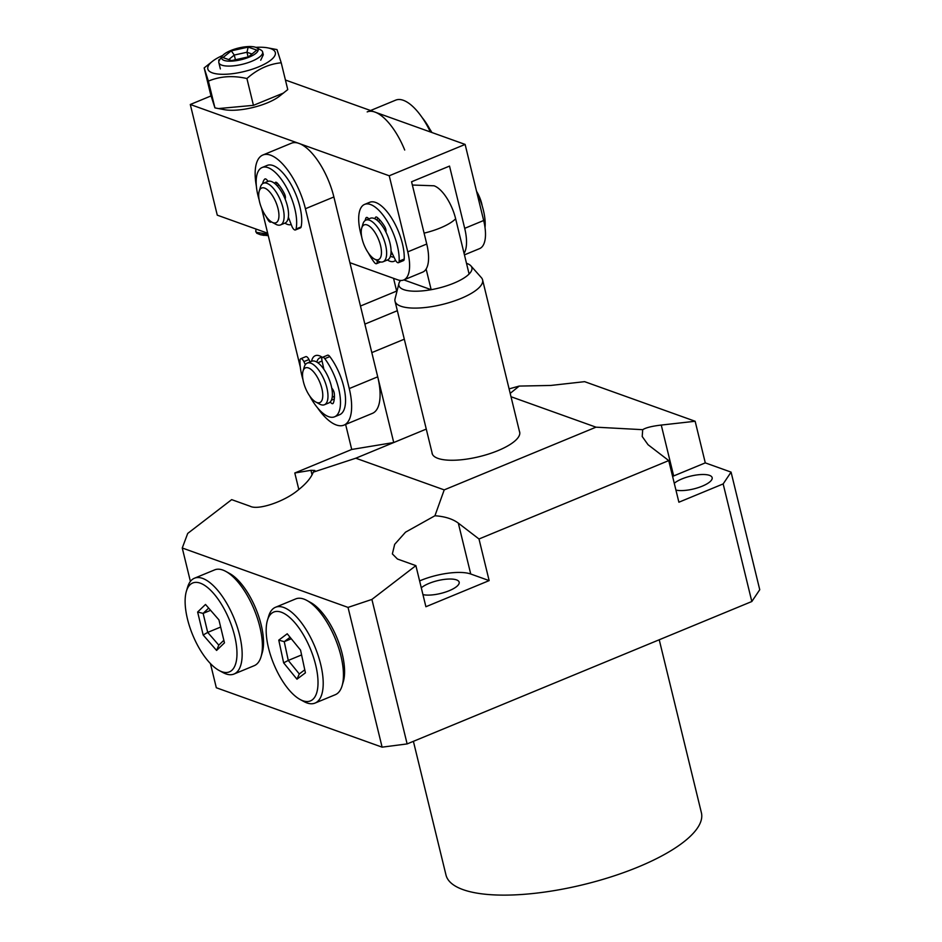 <?xml version="1.0" encoding="UTF-8"?>
<svg xmlns="http://www.w3.org/2000/svg" width="942" height="942" viewBox="0 0 942 942"><rect width="100%" height="100%" fill="white"/><g stroke="black" fill="none" stroke-linecap="round" stroke-linejoin="round"><path stroke-width="1.41" d="M298.826 489.522L294.799 472.99L310.954 470.317L314.84 470.458L313.262 472.154C311.084 477.924 305.938 483.976 297.837 490.299C284.154 501.745 257.896 510.505 250.101 506.231L231.673 499.637L187.705 533.431L182.253 547.997L348.034 607.402L382.111 747.159L216.319 687.754L210.419 663.545M674.272 483.281A20.653 6.582 166.3 0 1 681.961 478.913A20.653 6.582 166.3 0 1 712.152 477.653A20.653 6.582 166.3 0 1 702.214 486.178A20.653 6.582 166.3 0 1 675.932 490.087M421.286 587.808A20.653 6.582 166.3 0 1 428.963 583.439A20.653 6.582 166.3 0 1 459.166 582.18A20.653 6.582 166.3 0 1 449.228 590.693A20.653 6.582 166.3 0 1 422.946 594.614M519.383 431.177A45.063 14.354 166.3 0 1 519.678 432.025A45.063 14.354 166.3 0 1 498 450.617A45.063 14.354 166.3 0 1 432.107 453.373A45.063 14.354 166.3 0 1 431.978 452.478M659.235 639.771L701.401 812.758A131.444 41.884 166.3 0 1 638.17 866.993A131.444 41.884 166.3 0 1 445.99 875.024L413.397 741.33M313.262 472.154L355.793 458.212L444.212 489.887L434.933 515.757C444.824 516.44 452.619 518.901 458.318 523.116L478.995 538.989L489.145 580.602L425.902 606.73L415.881 565.636L371.902 599.43L407.132 743.921L751.822 601.514L723.162 483.917L731.074 472.119L705.287 462.875L695.149 421.262L661.26 425.066L673.671 475.945L705.287 462.875M478.995 538.989L668.738 460.591L678.888 502.216L723.162 483.917M444.212 489.887L596.003 427.173L642.703 429.682L642.208 436.523L648.061 444.73L668.738 460.591M510.187 393.379L519.207 386.079L509.092 388.881M294.799 472.99L351.719 449.464L345.62 424.43M731.074 472.119L759.747 589.716L751.822 601.514M407.132 743.921L382.111 747.159M519.207 386.079L550.74 385.455L584.629 381.663L695.149 421.262M182.253 547.997L190.402 581.414M434.933 515.757L405.519 532.183L394.674 544.346L392.367 553.92L397.453 559.03L415.881 565.636M348.034 607.402L371.902 599.43M596.003 427.173L511 396.723M642.703 429.682C645.859 427.668 652.052 426.137 661.26 425.066M355.793 458.212L426.267 429.093M404.306 339.191L371.819 352.614L393.732 442.528L351.719 449.464M364.872 324.107L397.347 310.695M397.053 290.925L360.468 306.032M673.671 475.945A37.55 11.963 -13.7 0 0 672.588 476.393M489.145 580.602L470.729 574.008A37.55 11.963 -13.7 0 0 419.602 580.92M186.386 591.246L187.623 587.113A51.822 21.36 67.6 0 1 194.417 578.235L214.658 569.875A51.822 21.36 67.6 0 1 225.739 571.37L229.53 573.431A48.066 19.817 67.6 0 1 263.407 646.118A48.066 19.817 67.6 0 1 262.265 652.665L261.028 656.798A51.822 21.36 67.6 0 1 254.234 665.676L234.005 674.036A51.822 21.36 67.6 0 1 222.924 672.541L219.133 670.492A48.066 19.817 67.6 0 1 185.244 597.793A48.066 19.817 67.6 0 1 186.386 591.246A48.066 19.817 67.6 0 1 216.389 596.875A48.066 19.817 67.6 0 1 236.854 657.092A48.066 19.817 67.6 0 1 219.133 670.492M225.739 571.37A51.822 21.36 67.6 0 1 262.265 649.744A51.822 21.36 67.6 0 1 261.028 656.798M194.417 578.235A51.822 21.36 67.6 0 1 226.174 602.385A51.822 21.36 67.6 0 1 242.023 658.105A51.822 21.36 67.6 0 1 234.005 674.036M205.509 604.458L218.921 619.871L224.467 642.856L216.589 650.439L203.178 635.014L197.632 612.029L205.509 604.458M197.632 612.029L203.131 613.395L208.665 608.073M203.178 635.014L207.699 632.4L203.131 613.395L210.608 610.31M216.589 650.439L218.791 645.14L207.699 632.4L220.652 627.054M223.843 640.277L218.791 645.14M267.446 620.283L268.682 616.15A51.822 21.36 67.6 0 1 275.464 607.284L295.706 598.912A51.822 21.36 67.6 0 1 306.786 600.407L310.577 602.468A48.066 19.817 67.6 0 1 344.277 676.957A48.066 19.817 67.6 0 1 343.312 681.702L342.076 685.847A51.822 21.36 67.6 0 1 335.293 694.713L315.052 703.073A51.822 21.36 67.6 0 1 303.972 701.59L300.18 699.529A48.066 19.817 67.6 0 1 266.48 625.041A48.066 19.817 67.6 0 1 267.446 620.283A48.066 19.817 67.6 0 1 298.119 626.819A48.066 19.817 67.6 0 1 317.713 687.931A48.066 19.817 67.6 0 1 300.18 699.529M306.786 600.407A51.822 21.36 67.6 0 1 343.123 680.725A51.822 21.36 67.6 0 1 342.076 685.847M275.464 607.284A51.822 21.36 67.6 0 1 307.904 632.588A51.822 21.36 67.6 0 1 322.882 689.085A51.822 21.36 67.6 0 1 315.052 703.073M287.228 633.778L300.557 650.121L305.42 672.835L296.965 679.194L283.636 662.85L278.773 640.136L287.228 633.778M278.773 640.136L284.248 641.667L290.089 637.275M283.636 662.85L288.276 660.436L284.248 641.667L291.29 638.758M296.965 679.194L299.285 673.954L288.276 660.436L301.581 654.937M304.772 669.821L299.285 673.954M466.502 263.336A37.55 11.963 166.3 0 1 470.906 265.868L481.409 277.702A45.063 14.354 166.3 0 1 482.587 279.88A45.063 14.354 166.3 0 1 460.909 298.473A45.063 14.354 166.3 0 1 400.868 306.221A45.063 14.354 166.3 0 1 395.028 301.228A45.063 14.354 166.3 0 1 395.075 298.755L398.949 283.412A37.55 11.963 166.3 0 1 400.527 280.445M470.906 265.868A37.55 11.963 166.3 0 1 469.104 274.016A37.55 11.963 166.3 0 1 453.82 283.177A37.55 11.963 166.3 0 1 431.165 289.7A37.55 11.963 166.3 0 1 398.949 283.412M426.125 269.047L431.165 289.7L403.847 279.904M469.104 274.016L455.645 218.791A30.05 12.387 -112.4 0 0 434.003 185.786L412.372 185.032M256.354 186.08A48.819 20.123 67.6 0 1 262.83 155.03A48.819 20.123 67.6 0 1 305.42 208.735L349.258 388.575A48.819 20.123 67.6 0 1 343.948 425.125A48.819 20.123 67.6 0 1 336.27 424.96A48.819 20.123 67.6 0 1 317.442 407.686M284.92 223.113A26.294 10.833 -112.4 0 0 287.369 224.361A26.294 10.833 -112.4 0 0 291.231 224.549M288.075 218.827A22.537 9.29 -112.4 0 0 289.253 219.427A22.537 9.29 67.6 0 1 288.075 218.827M322.376 357.383A26.294 10.833 -112.4 0 0 320.892 356.453A26.294 10.833 -112.4 0 0 319.409 355.793A26.294 10.833 -112.4 0 0 311.543 361.304M322.14 357.619A22.537 9.29 -112.4 0 0 319.868 357.866A22.537 9.29 -112.4 0 0 316.806 362.105A22.537 9.29 67.6 0 1 319.868 357.866A22.537 9.29 67.6 0 1 322.14 357.619M300.31 367.109L261.523 207.994M343.948 425.125L372.42 413.361A48.819 20.123 -112.4 0 0 377.718 376.824L349.258 388.575M305.42 208.735L333.88 196.972L377.718 376.824M333.88 196.972A48.819 20.123 -112.4 0 0 291.29 143.266L262.83 155.03M367.18 111.91A48.819 20.123 67.6 0 1 404.707 150.025M396.653 291.09L393.544 278.326M430.388 131.974A48.819 20.123 -112.4 0 0 395.64 100.158L370.547 110.532M395.534 260.31A26.294 10.833 67.6 0 1 389.894 261.228A26.294 10.833 67.6 0 1 387.433 259.98M464.441 254.87L479.596 248.617A37.55 15.484 -112.4 0 0 483.67 220.499L465.124 144.42L285.426 80.023M483.67 220.499L464.7 228.341A37.55 15.484 67.6 0 1 464.076 253.374M211.043 95.919L190.296 104.491L217.272 215.165L267.681 233.227M349.894 262.688L397.783 279.845A37.55 15.484 67.6 0 0 403.694 279.974L422.675 272.132A37.55 15.484 -112.4 0 0 426.75 244.025L407.78 251.855L389.234 175.777L190.296 104.491M465.124 144.42L389.234 175.777M464.7 228.341L449.522 166.086L411.572 181.771L426.75 244.025M407.78 251.855A37.55 15.484 67.6 0 1 403.694 279.974M393.968 257.084A22.537 9.29 67.6 0 1 390.435 256.224M383.1 261.77L387.527 259.945A22.537 9.29 -112.4 0 0 388.363 259.462A22.537 9.29 -112.4 0 0 387.056 234.499A22.537 9.29 -112.4 0 0 370.324 218.285L365.896 220.122A22.537 9.29 67.6 0 1 382.629 236.324A22.537 9.29 67.6 0 1 383.936 261.299A22.537 9.29 67.6 0 1 383.1 261.77A22.537 9.29 67.6 0 1 378.284 261.122L374.492 259.062A18.781 7.736 67.6 0 1 364.189 245.203A18.781 7.736 67.6 0 1 361.704 228.105A18.781 7.736 67.6 0 1 363.471 225.291A18.781 7.736 67.6 0 1 377.718 237.525A18.781 7.736 67.6 0 1 379.202 259.215A18.781 7.736 67.6 0 1 374.492 259.062M361.704 228.105L362.941 223.972A22.537 9.29 67.6 0 1 365.06 220.593A22.537 9.29 67.6 0 1 365.896 220.122M482.21 205.957A18.781 7.736 -112.4 0 0 476.558 191.332M317.831 362.776L321.304 361.339A18.781 7.736 67.6 0 1 322.105 361.116M303.03 371.089L304.266 366.956A22.537 9.29 67.6 0 1 307.222 363.094L311.649 361.257A22.537 9.29 67.6 0 1 331.266 385.879A22.537 9.29 67.6 0 1 328.852 402.917L324.425 404.742A22.537 9.29 67.6 0 1 320.975 404.695A22.537 9.29 67.6 0 1 319.609 404.094L315.817 402.034A18.781 7.736 67.6 0 1 305.502 388.175A18.781 7.736 67.6 0 1 303.03 371.089A18.781 7.736 67.6 0 1 308.375 367.91A18.781 7.736 67.6 0 1 321.834 388.387A18.781 7.736 67.6 0 1 316.948 402.54A18.781 7.736 67.6 0 1 315.817 402.034M307.222 363.094A22.537 9.29 67.6 0 1 310.672 363.129A22.537 9.29 67.6 0 1 326.839 387.704A22.537 9.29 67.6 0 1 324.425 404.742M259.191 191.238L260.428 187.105A22.537 9.29 67.6 0 1 263.383 183.243L267.811 181.417A22.537 9.29 67.6 0 1 286.38 202.448A22.537 9.29 67.6 0 1 285.014 223.066L280.586 224.903A22.537 9.29 67.6 0 1 278.926 225.197A22.537 9.29 67.6 0 1 275.77 224.255L271.979 222.194A18.781 7.736 67.6 0 1 261.664 208.335A18.781 7.736 67.6 0 1 259.191 191.238A18.781 7.736 67.6 0 1 263.03 187.776A18.781 7.736 67.6 0 1 277.136 205.544A18.781 7.736 67.6 0 1 274.605 222.983A18.781 7.736 67.6 0 1 271.979 222.194M263.383 183.243A22.537 9.29 67.6 0 1 265.032 182.948A22.537 9.29 67.6 0 1 281.952 204.273A22.537 9.29 67.6 0 1 280.586 224.903M431.883 132.504A18.781 7.736 -112.4 0 0 429.905 129.313M375.14 218.933A4.51 1.86 67.6 0 1 375.846 217.049A4.51 1.86 67.6 0 1 377.283 217.508A26.294 10.833 67.6 0 1 384.572 226.374A4.51 1.86 67.6 0 1 385.561 228.47A4.51 1.86 67.6 0 1 385.89 232.015M361.657 236.736A37.55 15.484 67.6 0 1 364.589 204.402L369.641 202.318A37.55 15.484 67.6 0 1 400.256 236.289A37.55 15.484 67.6 0 1 404.212 259.074A4.51 1.86 67.6 0 1 403.506 260.593L398.442 262.688A4.51 1.86 67.6 0 1 395.251 259.768L391.083 251.055M364.589 204.402A37.55 15.484 67.6 0 1 395.193 238.385A37.55 15.484 67.6 0 1 399.149 261.17A4.51 1.86 67.6 0 1 398.442 262.688M377.024 260.439L377.059 260.593A4.51 1.86 67.6 0 1 376.506 263.678A4.51 1.86 67.6 0 1 374.221 262.288A37.55 15.484 67.6 0 1 368.369 252.986M365.143 220.534A26.294 10.833 67.6 0 1 365.92 218.014A4.51 1.86 67.6 0 1 366.426 217.472A4.51 1.86 67.6 0 1 368.769 218.933M378.225 221.217L380.215 220.393M476.77 192.18A37.55 15.484 67.6 0 1 483.929 212.668A37.55 15.484 67.6 0 1 485.024 227.564M431.448 132.351A37.55 15.484 -112.4 0 0 422.157 117.585M331.761 388.151A4.51 1.86 67.6 0 1 333.845 391.613A4.51 1.86 67.6 0 1 334.316 393.732A26.294 10.833 67.6 0 1 333.315 403.058A4.51 1.86 67.6 0 1 332.797 403.635A4.51 1.86 67.6 0 1 330.277 401.916M309.694 395.958A37.55 15.484 -112.4 0 0 334.587 416.8A37.55 15.484 -112.4 0 0 336.4 381.027A37.55 15.484 -112.4 0 0 324.778 358.667A4.51 1.86 -112.4 0 0 322.505 357.312A4.51 1.86 -112.4 0 0 321.964 360.433L323.86 369.264M334.587 416.8L339.65 414.704A37.55 15.484 -112.4 0 0 341.463 378.931A37.55 15.484 -112.4 0 0 329.83 356.571A4.51 1.86 -112.4 0 0 327.569 355.216L322.505 357.312M305.349 364.625L303.901 361.622A4.51 1.86 -112.4 0 0 300.722 358.749A4.51 1.86 -112.4 0 0 300.015 360.303A37.55 15.484 -112.4 0 0 302.983 379.708M310.106 361.905L308.964 359.538A4.51 1.86 -112.4 0 0 305.785 356.653L300.722 358.749M334.375 398.077L333.621 396.57L332.22 397.147M288.393 217.202L291.89 226.268A4.51 1.86 -112.4 0 0 295.423 229.954A4.51 1.86 -112.4 0 0 296.059 229A37.55 15.484 -112.4 0 0 294.634 208.041A37.55 15.484 -112.4 0 0 262.064 167.535A37.55 15.484 -112.4 0 0 258.19 196.442A37.55 15.484 -112.4 0 0 259.144 199.857M295.423 229.954L300.486 227.858A4.51 1.86 -112.4 0 0 301.122 226.904A37.55 15.484 -112.4 0 0 299.686 205.945A37.55 15.484 -112.4 0 0 267.128 165.439L262.064 167.535M265.856 216.118A37.55 15.484 -112.4 0 0 268.129 220.11A4.51 1.86 -112.4 0 0 270.849 222.124A4.51 1.86 -112.4 0 0 271.261 221.759M262.618 183.666A26.294 10.833 67.6 0 1 264.678 179.157A4.51 1.86 67.6 0 1 264.961 178.945A4.51 1.86 67.6 0 1 267.917 181.37M274.829 183.572A4.51 1.86 67.6 0 1 275.511 182.301A4.51 1.86 67.6 0 1 277.407 183.207A26.294 10.833 67.6 0 1 284.366 193.628A4.51 1.86 67.6 0 1 285.096 198.95M277.113 185.762L278.926 185.009M222.759 55.425A34.736 11.069 -13.7 0 0 212.609 61.195A34.736 11.069 -13.7 0 0 214.093 73.382A34.736 11.069 -13.7 0 0 261.346 65.681A34.736 11.069 -13.7 0 0 269.047 48.148A34.736 11.069 -13.7 0 0 267.493 47.818A34.736 11.069 -13.7 0 0 255.824 47.359M212.609 61.195L204.167 67.918L208.394 81.106C220.216 76.196 233.051 75.336 246.922 78.539C257.331 69.249 268.764 63.997 281.222 62.784L276.995 49.596L267.493 47.818M208.394 81.106L214.929 107.894L224.431 109.684A34.736 11.069 -13.7 0 0 279.315 96.308L287.757 89.584L281.222 62.784M218.356 108.577L253.445 105.339L283.601 92.987M246.922 78.539L253.445 105.339M204.167 67.918L210.702 94.706L214.929 107.894M256.589 47.701L260.781 49.938A22.537 7.183 166.3 0 1 262.63 51.975A22.537 7.183 166.3 0 1 259.862 56.756A22.537 7.183 166.3 0 1 235.995 65.528A22.537 7.183 166.3 0 1 218.838 62.643A22.537 7.183 166.3 0 1 219.545 59.994L222.23 56.084A18.781 5.982 166.3 0 1 223.949 54.306A18.781 5.982 166.3 0 1 240.74 47.536A18.781 5.982 166.3 0 1 256.589 47.701A18.781 5.982 166.3 0 1 255.835 53.388A18.781 5.982 166.3 0 1 232.945 61.042A18.781 5.982 166.3 0 1 222.23 56.084M268.282 235.688L262.559 235.005M255.883 231.544L256.766 233.251L260.498 234.735L268.117 235.005M220.334 58.828L218.674 60.123L218.885 60.983M256.142 229.094L255.729 231.12L256.554 232.391L267.905 234.146M260.71 60.217L263.313 54.777L262.63 51.975M222.983 57.592L231.591 60.594L248.5 56.85L256.789 50.103L248.182 47.1L231.285 50.844L222.983 57.592M228.706 59.581L234.275 55.048L246.957 52.246L251.997 54.012M231.285 50.844L234.275 55.048L235.418 59.746M248.182 47.1L246.957 52.246L248.099 56.944M312.061 474.862L310.954 470.317M470.729 574.008L458.318 523.116M455.645 218.791A37.55 11.963 166.3 0 1 440.35 227.94A37.55 11.963 166.3 0 1 424.1 233.133M404.212 259.074L399.149 261.17M365.92 218.014L367.18 217.496M378.531 218.638L376.211 219.592M324.778 358.667L329.83 356.571M303.901 361.622L308.964 359.538M331.396 400.185L334.292 398.984M296.059 229L301.122 226.904M277.572 183.384L275.559 184.208M265.314 178.886L264.678 179.157M519.807 432.92L482.587 279.88M432.413 454.221L395.028 301.228M392.414 253.857L390.848 254.505M334.434 396.547L333.751 396.829M380.603 261.982L376.506 263.678M270.849 222.124L271.449 221.888M220.369 68.907L218.838 62.643M264.066 235.394L260.498 234.735M255.941 231.991L255.729 231.12"/></g></svg>
